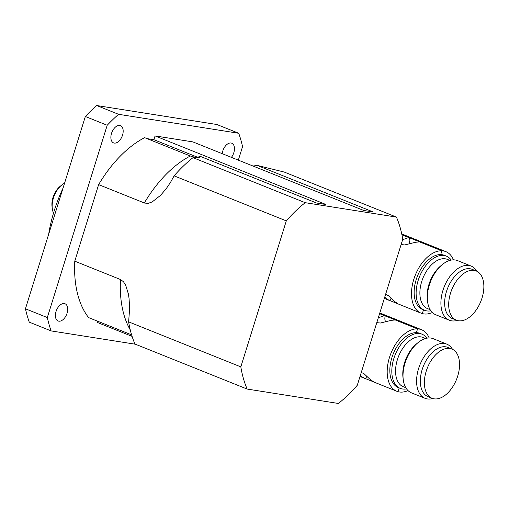 <?xml version="1.0" encoding="UTF-8"?>
<svg xmlns="http://www.w3.org/2000/svg" width="509" height="509" viewBox="0 0 509 509"><rect width="100%" height="100%" fill="white"/><g stroke="black" fill="none" stroke-linecap="round" stroke-linejoin="round"><path stroke-width="0.76" d="M61.704 185.06L60.113 186.37A15.919 9.404 111.9 0 0 52.026 206.508L52.281 208.556A18.572 10.969 -68.1 0 1 61.704 185.06A18.572 10.969 -68.1 0 1 64.573 183.176M53.528 213.048A18.572 10.969 -68.1 0 1 52.281 208.556M58.809 321.173A9.289 5.484 -68.1 0 1 58.09 320.982A9.289 5.484 -68.1 0 1 56.467 310.312A9.289 5.484 -68.1 0 1 65.018 303.746A9.289 5.484 -68.1 0 1 66.864 313.824A9.289 5.484 -68.1 0 1 58.809 321.173M222.223 153.68A9.289 5.484 -68.1 0 1 231.773 143.214A9.289 5.484 -68.1 0 1 231.423 157.37M114.277 143.08A9.289 5.484 -68.1 0 1 113.564 142.883A9.289 5.484 -68.1 0 1 111.935 132.213A9.289 5.484 -68.1 0 1 120.493 125.647A9.289 5.484 -68.1 0 1 122.332 135.731A9.289 5.484 -68.1 0 1 114.277 143.08M240.827 366.874A124.718 73.659 111.9 0 0 247.158 389.061L338.383 403.465A124.718 73.659 111.9 0 0 357.286 385.262L402.759 239.268A124.718 73.659 111.9 0 0 396.435 217.082L305.209 202.684A124.718 73.659 111.9 0 0 286.3 220.881L240.827 366.874L128.624 321.853A124.718 73.659 111.9 0 0 134.955 344.033L247.158 389.061M63.008 188.196A106.139 62.69 111.9 0 0 48.648 234.318M47.312 317.559L25.45 308.785L85.34 116.491L107.202 125.265L47.312 317.559A152.579 90.112 111.9 0 0 51.116 330.914L135.419 344.224M118.584 114.309L96.723 105.535L216.879 124.508L238.74 133.275L118.584 114.309A152.579 90.112 111.9 0 0 107.202 125.265M25.45 308.785A152.579 90.112 111.9 0 0 29.261 322.14L51.116 330.914M238.339 160.144L242.545 146.63A152.579 90.112 111.9 0 0 238.74 133.275M96.723 105.535A152.579 90.112 111.9 0 0 85.34 116.491M132.092 336.379L97.015 322.305L97.384 321.128M131.621 334.865L88.579 317.591A106.139 62.69 -68.1 0 1 74.778 261.181L98.625 184.621A106.139 62.69 -68.1 0 1 144.626 137.653L190.328 155.996C193.687 157.281 197.098 157.446 200.571 156.479L200.031 157.268L197.867 157.733L193.006 157.656A124.718 73.659 111.9 0 0 174.097 175.853L170.655 182.12L166.182 188.744L160.583 195.31L152.21 201.914L148.316 203.32L144.664 203.091L98.625 184.621M147.025 138.62L153.89 139.701L155.067 135.922L192.841 141.884L363.744 210.471L373.186 211.96L257.23 165.425L253.037 166.042M396.435 217.082L284.232 172.055L257.23 165.425M74.778 261.181L120.48 279.524L123.464 281.719L125.685 285.212L128.357 293.878L129.076 298.573L129.63 308.689L128.624 321.853M155.067 135.922L325.976 204.51L316.534 203.015L200.571 156.479M174.097 175.853L286.3 220.881M305.209 202.684L193.006 157.656M153.89 139.701L197.161 157.065M408.021 390.594A33.168 19.59 -68.1 0 1 396.816 391.268A33.168 19.59 -68.1 0 1 390.988 353.189A33.168 19.59 -68.1 0 1 421.522 329.705A33.168 19.59 -68.1 0 1 429.157 337.938M400.284 388.373L398.299 387.572A29.191 17.242 -68.1 0 1 393.171 354.067A29.191 17.242 -68.1 0 1 420.04 333.395L422.025 334.197A29.191 17.242 111.9 0 0 395.156 354.862A29.191 17.242 111.9 0 0 400.284 388.373A29.191 17.242 111.9 0 0 402.524 388.991A29.191 17.242 111.9 0 0 406.57 388.908M378.308 317.788L383.283 316.038L385.256 315.949A6.636 5.306 -81 0 0 385.682 321.93M379.599 313.627L417.571 328.865A33.168 19.59 111.9 0 0 417.412 328.859L395.188 319.938L391.007 320.396L380.452 323.018L378.085 322.776L376.946 322.146M366.932 376.285A6.636 5.306 -81 0 0 365.704 378.728L362.313 377.08L360.429 375.178M385.256 315.949L379.587 313.678M361.282 372.442L363.999 373.701L370.469 379.72L373.892 382.043L396.816 391.268M373.441 381.814L365.704 378.709M405.807 387.731L403.262 386.706A26.538 15.671 -68.1 0 1 397.408 359.596A26.538 15.671 -68.1 0 1 423.024 337.454L425.569 338.472M426.936 338.154A29.191 17.242 111.9 0 0 422.025 334.197M425.06 398.312L411.482 392.865A29.191 17.242 -68.1 0 1 403.236 379.536L402.988 377.487A26.538 15.671 -68.1 0 1 404.63 362.497A26.538 15.671 -68.1 0 1 416.457 343.925L418.054 342.621A29.191 17.242 -68.1 0 1 433.223 338.689L446.8 344.135A29.191 17.242 111.9 0 0 419.931 364.8A29.191 17.242 111.9 0 0 425.06 398.312A29.191 17.242 111.9 0 0 427.299 398.929A29.191 17.242 111.9 0 0 432.752 398.515M403.236 379.536A29.191 17.242 -68.1 0 1 418.054 342.621M452.501 349.314A29.191 17.242 111.9 0 0 446.8 344.135M432.077 398.273L428.031 396.651A26.538 15.671 -68.1 0 1 422.177 369.534A26.538 15.671 -68.1 0 1 447.799 347.392L451.839 349.015A26.538 15.671 111.9 0 0 426.224 371.156A26.538 15.671 111.9 0 0 432.077 398.273A26.538 15.671 111.9 0 0 456.503 379.479A26.538 15.671 111.9 0 0 451.839 349.015M398.006 391.675L399.177 387.928M416.394 332.651L417.571 328.865M432.345 312.513A33.168 19.59 -68.1 0 1 421.134 313.188A33.168 19.59 -68.1 0 1 415.306 275.108A33.168 19.59 -68.1 0 1 445.839 251.624A33.168 19.59 -68.1 0 1 453.474 259.857M424.601 310.293L422.616 309.497A29.191 17.242 -68.1 0 1 417.488 275.986A29.191 17.242 -68.1 0 1 444.357 255.321L446.348 256.116A29.191 17.242 111.9 0 0 419.473 276.781A29.191 17.242 111.9 0 0 424.601 310.293A29.191 17.242 111.9 0 0 426.847 310.91A29.191 17.242 111.9 0 0 430.888 310.827M402.625 239.707L407.601 237.957L409.573 237.875A6.636 5.306 -81 0 0 409.999 243.856M401.919 234.744L441.895 250.784A33.168 19.59 111.9 0 0 441.729 250.778L419.511 241.858L415.325 242.316L404.77 244.944L402.403 244.695L401.264 244.066M391.249 298.204A6.636 5.306 -81 0 0 390.021 300.647L386.636 298.999L384.747 297.103M409.573 237.875L401.932 234.808M385.599 294.361L388.316 295.627L394.787 301.64L398.21 303.962L421.134 313.188M397.764 303.739L390.028 300.634M430.124 309.65L427.579 308.626A26.538 15.671 -68.1 0 1 421.726 281.515A26.538 15.671 -68.1 0 1 447.347 259.374L449.892 260.398M451.254 260.074A29.191 17.242 111.9 0 0 446.348 256.116M449.377 320.237L435.799 314.785A29.191 17.242 -68.1 0 1 427.554 301.455L427.305 299.407A26.538 15.671 -68.1 0 1 428.947 284.416A26.538 15.671 -68.1 0 1 440.775 265.844L442.372 264.54A29.191 17.242 -68.1 0 1 457.54 260.608L471.118 266.054A29.191 17.242 111.9 0 0 444.249 286.726A29.191 17.242 111.9 0 0 449.377 320.237A29.191 17.242 111.9 0 0 451.617 320.848A29.191 17.242 111.9 0 0 457.076 320.435M427.554 301.455A29.191 17.242 -68.1 0 1 442.372 264.54M476.818 271.233A29.191 17.242 111.9 0 0 471.118 266.054M456.395 320.193L452.348 318.57A26.538 15.671 -68.1 0 1 446.495 291.46A26.538 15.671 -68.1 0 1 472.117 269.318L476.163 270.941A26.538 15.671 111.9 0 0 450.541 293.082A26.538 15.671 111.9 0 0 456.395 320.193A26.538 15.671 111.9 0 0 480.82 301.404A26.538 15.671 111.9 0 0 476.163 270.941M422.33 313.595L423.494 309.847M440.711 254.57L441.895 250.784M190.328 155.996A106.139 62.69 111.9 0 0 144.327 202.964M120.48 279.524A106.139 62.69 111.9 0 0 130.279 329.953M360.016 376.501L364.66 378.365M379.809 312.965L421.522 329.705M384.333 298.42L388.978 300.285M401.747 233.93L445.839 251.624"/></g></svg>
